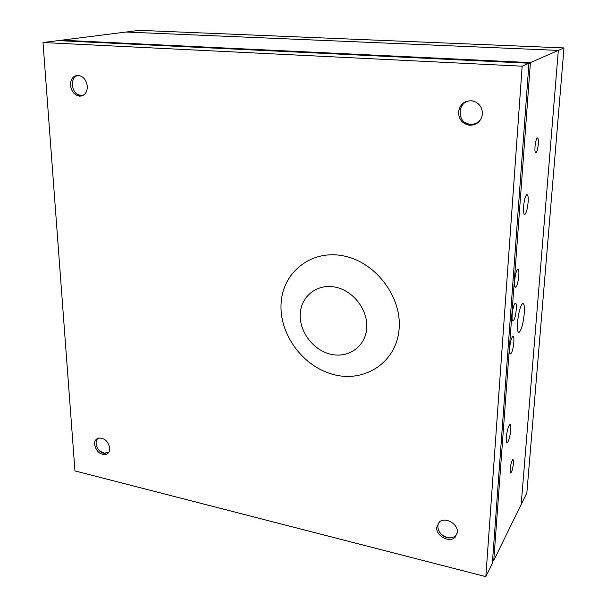 <?xml version="1.0" encoding="UTF-8"?>
<svg xmlns="http://www.w3.org/2000/svg" width="607" height="607" viewBox="0 0 607 607"><rect width="100%" height="100%" fill="white"/><g stroke="black" fill="none" stroke-linecap="round" stroke-linejoin="round"><path stroke-width="0.91" d="M330.17 354.101C312.681 349.799 298.879 330.952 300.275 313.326C301.413 295.639 317.901 283.15 335.929 287.263C353.98 291.102 368.624 310.989 366.658 329.07C364.959 347.204 347.629 358.661 330.17 354.101M333.509 374.542C302.84 366.704 278.947 334.009 281.124 303.052C282.847 272.012 311.566 249.105 343.949 255.987C376.386 262.383 402.911 298.341 398.943 330.709C395.453 363.191 364.109 382.835 333.509 374.542M61.565 40.768L61.519 40.191L139.291 30.35L563.994 47.93L526.853 492.876L521.178 504.463L558.326 50.404L521.178 504.463L493.757 560.466L492.581 560.17M61.656 40.768L61.519 40.191L530.404 62.604L558.326 50.404L125.907 32.042L558.326 50.404L563.994 47.93M473.748 101.172L471.814 100.876C457.147 99.427 455.91 123.851 470.493 124.336C475.66 124.45 479.393 122.136 481.715 117.386M463.778 121.946L470.395 124.754L472.481 124.761M470.668 125.027L469.894 125.042M79.456 75.541C69.145 74.646 70.678 95.178 80.86 95.428L83.941 94.889M76.103 93.486L81.088 95.807L82.203 95.807M81.513 96.005L80.116 96.012M98.797 437.981C93.235 440.507 97.014 451.995 103.812 453.308L108.911 452.169M99.533 450.849L105.239 453.679M440.052 521.496C434.946 525.821 439.46 535.943 447.192 537.552C452.405 538.485 455.796 536.823 457.352 532.559M441.395 534.486L447.298 537.711L448.922 537.992M87.34 86.376C87.203 92.689 84.585 95.952 79.479 96.149C74.38 95.117 71.376 91.467 70.465 85.2C70.571 78.766 73.257 75.488 78.508 75.374C83.538 76.512 86.482 80.177 87.34 86.376M482.444 113.858C481.214 121.37 476.912 125.163 469.53 125.239C462.488 123.889 458.816 119.541 458.52 112.196C459.803 104.313 464.363 100.527 472.193 100.815C478.847 102.484 482.262 106.832 482.444 113.858M109.761 448.156C109.852 451.229 108.736 453.292 106.415 454.339C100.292 455.098 96.346 451.813 94.578 444.476C94.472 441.335 95.625 439.24 98.03 438.201C104.138 437.548 108.046 440.864 109.761 448.156M457.367 532.324L455.174 537.218C449.521 543.318 435.811 535.913 436.737 527.331L439.149 522.179C444.885 516.398 458.338 523.833 457.367 532.324M517.498 322.59C517.088 329.882 517.725 333.061 519.417 332.128C521.694 329.1 523.317 322.848 524.289 313.371C524.729 306.087 524.099 302.863 522.399 303.69C520.123 306.656 518.484 312.962 517.498 322.59M512.384 336.953C509.88 340.019 508.408 356.271 510.851 353.684L511.162 353.32C513.643 350.133 515.1 334.169 512.672 336.627L512.384 336.953M514.85 303.682C512.323 306.52 510.844 323.273 513.34 320.708L513.613 320.413C516.125 317.446 517.581 300.989 515.1 303.424L514.85 303.682M517.384 269.667C514.812 272.255 513.34 289.539 515.889 286.997L516.109 286.77C518.659 284.046 520.116 267.065 517.581 269.47L517.384 269.667M506.306 437.503C506.063 441.615 506.45 443.322 507.46 442.624C509.023 440.356 510.13 436.099 510.791 429.855C511.041 425.742 510.654 424.02 509.645 424.688C508.082 426.926 506.966 431.198 506.306 437.503M523.568 206.706C523.272 212.253 523.742 214.787 524.994 214.309C526.459 212.571 527.498 208.58 528.113 202.343C528.431 196.812 527.953 194.263 526.701 194.68C525.23 196.395 524.19 200.401 523.568 206.706M510.176 469.279C510.001 472.163 510.259 473.354 510.95 472.845C512.088 471.131 512.907 467.959 513.408 463.331C513.59 460.447 513.332 459.249 512.642 459.742C511.504 461.441 510.677 464.621 510.176 469.279M535.01 146.719C534.759 151.097 535.108 153.154 536.049 152.888C537.081 151.712 537.832 148.814 538.288 144.2C538.538 139.83 538.197 137.759 537.248 137.986C536.216 139.147 535.465 142.061 535.01 146.719M528.902 63.841L530.404 62.604L493.757 560.466L492.603 559.889M522.164 66.201L485.835 576.65L492.353 563.349L528.94 63.242L58.226 40.608L43.006 42.528L522.164 66.201L528.94 63.242M485.835 576.65L74.957 470.911L43.006 42.528M469.53 125.239L470.41 124.754M518.158 331.938L519.417 332.128M510.039 353.555L510.851 353.684M512.543 320.587L513.34 320.708M515.108 286.883L515.889 286.997M506.595 442.45L507.46 442.624M524.22 214.218L524.994 214.309M510.35 472.716L510.95 472.845M535.541 152.843L536.049 152.888"/></g></svg>
